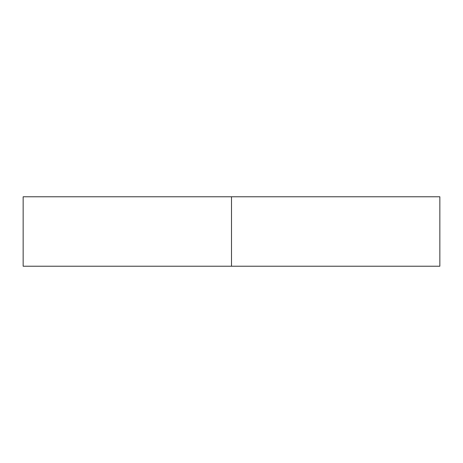 <?xml version="1.0" encoding="UTF-8"?>
<svg xmlns="http://www.w3.org/2000/svg" width="463" height="463" viewBox="0 0 463 463"><rect width="100%" height="100%" fill="white"/><g stroke="black" fill="none" stroke-linecap="round" stroke-linejoin="round"><path stroke-width="0.69" d="M439.85 266.225L23.15 266.225L439.85 266.225L439.85 196.775L231.5 196.775L231.5 266.225L231.5 196.775L23.15 196.775L439.85 196.775M23.15 266.225L23.15 196.775"/></g></svg>
